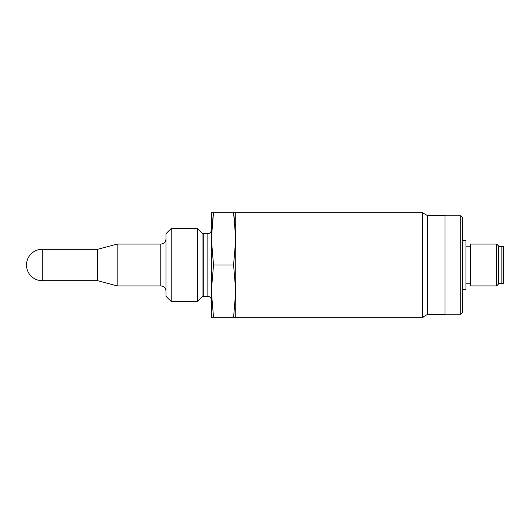 <?xml version="1.0" encoding="UTF-8"?>
<svg xmlns="http://www.w3.org/2000/svg" width="530" height="530" viewBox="0 0 530 530"><rect width="100%" height="100%" fill="white"/><g stroke="black" fill="none" stroke-linecap="round" stroke-linejoin="round"><path stroke-width="0.79" d="M422.443 317.318L422.443 212.682L235.757 212.682L235.757 317.318L422.443 317.318L427.577 314.35L427.577 215.65L422.443 212.682M427.577 314.35L445.021 314.35L445.021 215.65L427.577 215.65M235.181 225.767L233.591 212.689L235.757 212.682L235.757 291.169L233.591 265.013L235.757 238.851L233.591 212.689L211.344 212.682L211.344 238.851L213.133 215.246M211.344 212.682L235.757 212.682M213.517 212.689L211.344 238.851L213.517 265.013L211.344 291.169L213.517 317.324L211.344 317.318L211.344 238.844M233.591 317.324L235.757 317.318L235.757 291.169L233.591 317.324L213.517 317.324M233.591 265.013L213.517 265.013M171.236 228.456L171.236 301.543L197.405 301.543L197.405 228.456L171.236 228.456L166.009 233.69L166.009 296.31L171.236 301.543M211.344 299.874C211.139 297.761 209.979 296.595 207.859 296.389L207.859 296.389C209.979 296.595 211.139 297.761 211.344 299.874M42.195 249.305A15.695 15.695 0 0 0 26.5 265A15.695 15.695 0 0 0 42.195 280.695L42.195 249.305L97.653 249.305L117.176 244.072L117.176 285.928L160.775 285.928C163.949 286.233 165.698 287.982 166.009 291.156M97.653 249.305L97.653 280.695L117.176 285.928M460.709 215.823L460.709 314.177L462.458 312.435L462.458 217.565L460.709 215.823L445.021 215.823M462.458 240.574L465.943 240.574L465.943 289.4L462.458 289.4M498.379 246.503L501.864 246.503L501.864 283.477L498.379 283.477M498.379 284.173L498.379 245.807L496.636 244.065L496.636 285.915L498.379 284.173M496.636 244.065L470.481 244.065L470.481 285.915L496.636 285.915M501.864 283.298L503.5 283.298L503.5 246.682L501.864 246.682M423.49 213.285L424.106 213.643M423.483 316.715L424.106 317.059L422.887 317.059M424.106 316.357L424.106 316.715M202.043 233.101L203.281 233.611L207.859 233.611L207.859 296.389L203.281 296.389L202.043 296.899L202.043 233.101L197.405 228.456M203.281 233.611L203.281 296.389M117.176 244.072L160.775 244.072L160.775 285.928M202.043 296.899L197.405 301.543M207.859 233.611C209.979 233.405 211.139 232.239 211.344 230.126M42.195 280.695L97.653 280.695M160.775 244.072C163.949 243.767 165.698 242.018 166.009 238.844M460.709 314.177L445.021 314.177M470.481 246.159L465.943 246.159M470.481 283.822L465.943 283.822"/></g></svg>
